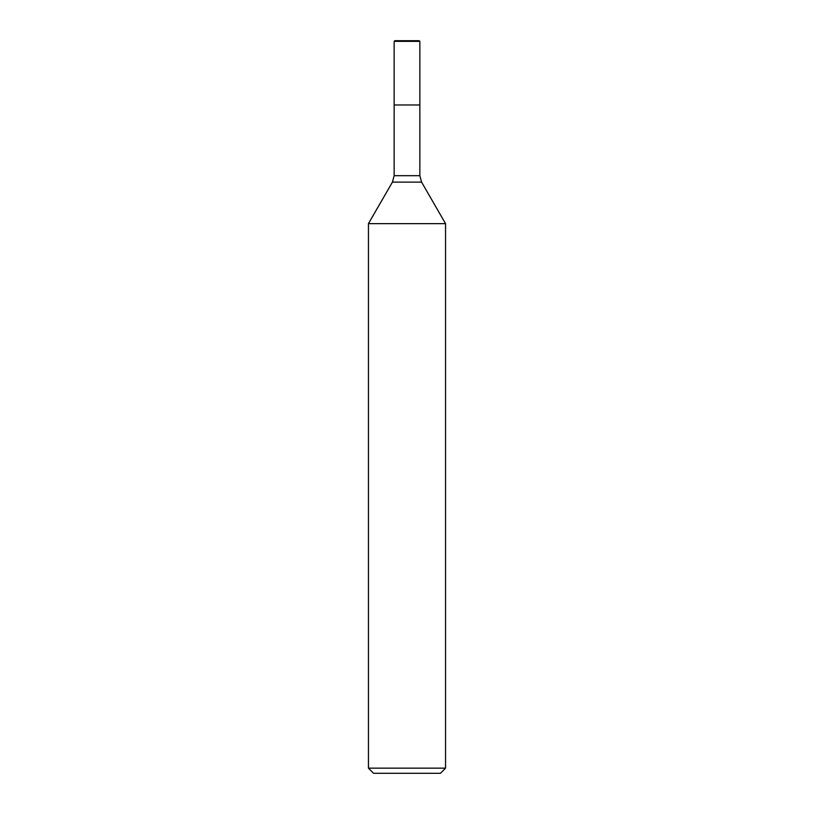 <?xml version="1.0" encoding="UTF-8"?>
<svg xmlns="http://www.w3.org/2000/svg" width="814" height="814" viewBox="0 0 814 814"><rect width="100%" height="100%" fill="white"/><g stroke="black" fill="none" stroke-linecap="round" stroke-linejoin="round"><path stroke-width="1.22" d="M419.851 41.341L394.149 41.341L394.79 40.7L419.21 40.7L419.851 41.341L419.851 104.965L394.149 104.965L419.851 104.965L419.851 175.682L421.571 182.112L445.553 223.647L368.447 223.647L368.447 768.162L445.553 768.162L445.553 223.647M445.553 768.162L440.415 773.3L373.585 773.3L368.447 768.162M419.851 175.682L394.149 175.682L394.149 41.341L394.149 104.965L407 104.965M421.571 182.112L392.429 182.112L368.447 223.647M394.149 175.682L392.429 182.112"/></g></svg>
